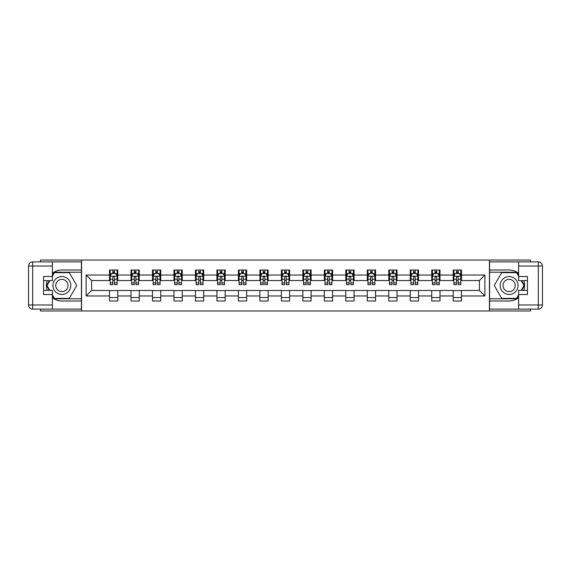<?xml version="1.0" encoding="UTF-8"?>
<svg xmlns="http://www.w3.org/2000/svg" width="571" height="571" viewBox="0 0 571 571"><rect width="100%" height="100%" fill="white"/><g stroke="black" fill="none" stroke-linecap="round" stroke-linejoin="round"><path stroke-width="0.86" d="M40.527 309.118L40.527 310.974L530.473 310.974L530.473 309.118M530.473 261.882L530.473 260.026L489.433 260.026L489.433 310.974M489.433 260.026L40.527 260.026L40.527 261.882M81.567 310.974L81.567 260.026M461.482 275.036L461.482 270.012L453.217 270.012L453.217 275.036L439.998 275.036L439.998 270.012L431.74 270.012L431.74 275.036L418.522 275.036L418.522 270.012L410.256 270.012L410.256 275.036L397.038 275.036L397.038 270.012L388.772 270.012L388.772 275.036L375.554 275.036L375.554 270.012L367.296 270.012L367.296 275.036L354.077 275.036L354.077 270.012L345.812 270.012L345.812 275.036L332.593 275.036L332.593 270.012L324.335 270.012L324.335 275.036L311.109 275.036L311.109 270.012L302.851 270.012L302.851 275.036L289.633 275.036L289.633 270.012L281.367 270.012L281.367 275.036L268.149 275.036L268.149 270.012L259.891 270.012L259.891 275.036L246.665 275.036L246.665 270.012L238.407 270.012L238.407 275.036L225.188 275.036L225.188 270.012L216.923 270.012L216.923 275.036L203.704 275.036L203.704 270.012L195.446 270.012L195.446 275.036L182.228 275.036L182.228 270.012L173.962 270.012L173.962 275.036L160.744 275.036L160.744 270.012L152.478 270.012L152.478 275.036L139.26 275.036L139.26 270.012L131.002 270.012L131.002 275.036L117.783 275.036L117.783 270.012L109.518 270.012L109.518 275.036L86.107 275.036L86.107 295.964L91.617 290.461L109.518 290.461L109.518 300.988L117.783 300.988L117.783 290.461L131.002 290.461L131.002 300.988L139.26 300.988L139.26 290.461L152.478 290.461L152.478 300.988L160.744 300.988L160.744 290.461L173.962 290.461L173.962 300.988L182.228 300.988L182.228 290.461L195.446 290.461L195.446 300.988L203.704 300.988L203.704 290.461L216.923 290.461L216.923 300.988L225.188 300.988L225.188 290.461L238.407 290.461L238.407 300.988L246.665 300.988L246.665 290.461L259.891 290.461L259.891 300.988L268.149 300.988L268.149 290.461L281.367 290.461L281.367 300.988L289.633 300.988L289.633 290.461L302.851 290.461L302.851 300.988L311.109 300.988L311.109 290.461L324.335 290.461L324.335 300.988L332.593 300.988L332.593 290.461L345.812 290.461L345.812 300.988L354.077 300.988L354.077 290.461L367.296 290.461L367.296 300.988L375.554 300.988L375.554 290.461L388.772 290.461L388.772 300.988L397.038 300.988L397.038 290.461L410.256 290.461L410.256 300.988L418.522 300.988L418.522 290.461L431.74 290.461L431.74 300.988L439.998 300.988L439.998 290.461L453.217 290.461L453.217 300.988L461.482 300.988L461.482 290.461L479.383 290.461L479.383 280.539L461.482 280.539L461.482 275.036L484.893 275.036L484.893 295.964L461.482 295.964M453.217 295.964L439.998 295.964M431.74 295.964L418.522 295.964M410.256 295.964L397.038 295.964M388.772 295.964L375.554 295.964M367.296 295.964L354.077 295.964M345.812 295.964L332.593 295.964M324.335 295.964L311.109 295.964M302.851 295.964L289.633 295.964M281.367 295.964L268.149 295.964M259.891 295.964L246.665 295.964M238.407 295.964L225.188 295.964M216.923 295.964L203.704 295.964M195.446 295.964L182.228 295.964M173.962 295.964L160.744 295.964M152.478 295.964L139.26 295.964M131.002 295.964L117.783 295.964M109.518 295.964L86.107 295.964M453.217 275.036L453.217 280.539L439.998 280.539L439.998 275.036M431.74 275.036L431.74 280.539L418.522 280.539L418.522 275.036M410.256 275.036L410.256 280.539L397.038 280.539L397.038 275.036M388.772 275.036L388.772 280.539L375.554 280.539L375.554 275.036M367.296 275.036L367.296 280.539L354.077 280.539L354.077 275.036M345.812 275.036L345.812 280.539L332.593 280.539L332.593 275.036M324.335 275.036L324.335 280.539L311.109 280.539L311.109 275.036M302.851 275.036L302.851 280.539L289.633 280.539L289.633 275.036M281.367 275.036L281.367 280.539L268.149 280.539L268.149 275.036M259.891 275.036L259.891 280.539L246.665 280.539L246.665 275.036M238.407 275.036L238.407 280.539L225.188 280.539L225.188 275.036M216.923 275.036L216.923 280.539L203.704 280.539L203.704 275.036M195.446 275.036L195.446 280.539L182.228 280.539L182.228 275.036M173.962 275.036L173.962 280.539L160.744 280.539L160.744 275.036M152.478 275.036L152.478 280.539L139.26 280.539L139.26 275.036M131.002 275.036L131.002 280.539L117.783 280.539L117.783 275.036M109.518 275.036L109.518 280.539L91.617 280.539L86.107 275.036M91.617 280.539L91.617 290.461M484.893 295.964L479.383 290.461M479.383 280.539L484.893 275.036M109.518 273.452L110.21 273.452M112.822 273.452L114.478 273.452M117.091 273.452L117.783 273.452M109.518 280.404L110.21 280.404M112.822 280.404L114.478 280.404M117.091 280.404L117.783 280.404M109.518 290.596L117.783 290.596M109.518 297.548L117.783 297.548M131.002 290.596L139.26 290.596M131.002 297.548L139.26 297.548M131.002 273.452L131.687 273.452M134.306 273.452L135.955 273.452M138.575 273.452L139.26 273.452M131.002 280.404L131.687 280.404M134.306 280.404L135.955 280.404M138.575 280.404L139.26 280.404M152.478 290.596L160.744 290.596M152.478 297.548L160.744 297.548M152.478 273.452L153.171 273.452M155.783 273.452L157.439 273.452M160.051 273.452L160.744 273.452M152.478 280.404L153.171 280.404M155.783 280.404L157.439 280.404M160.051 280.404L160.744 280.404M173.962 290.596L182.228 290.596M173.962 297.548L182.228 297.548M173.962 273.452L174.647 273.452M177.267 273.452L178.923 273.452M181.535 273.452L182.228 273.452M173.962 280.404L174.647 280.404M177.267 280.404L178.923 280.404M181.535 280.404L182.228 280.404M195.446 290.596L203.704 290.596M195.446 297.548L203.704 297.548M195.446 273.452L196.131 273.452M198.751 273.452L200.4 273.452M203.019 273.452L203.704 273.452M195.446 280.404L196.131 280.404M198.751 280.404L200.4 280.404M203.019 280.404L203.704 280.404M216.923 290.596L225.188 290.596M216.923 297.548L225.188 297.548M216.923 273.452L217.615 273.452M220.228 273.452L221.883 273.452M224.496 273.452L225.188 273.452M216.923 280.404L217.615 280.404M220.228 280.404L221.883 280.404M224.496 280.404L225.188 280.404M238.407 290.596L246.665 290.596M238.407 297.548L246.665 297.548M238.407 273.452L239.092 273.452M241.711 273.452L243.36 273.452M245.98 273.452L246.665 273.452M238.407 280.404L239.092 280.404M241.711 280.404L243.36 280.404M245.98 280.404L246.665 280.404M259.891 290.596L268.149 290.596M259.891 297.548L268.149 297.548M259.891 273.452L260.576 273.452M263.195 273.452L264.844 273.452M267.464 273.452L268.149 273.452M259.891 280.404L260.576 280.404M263.195 280.404L264.844 280.404M267.464 280.404L268.149 280.404M281.367 290.596L289.633 290.596M281.367 297.548L289.633 297.548M281.367 273.452L282.06 273.452M284.672 273.452L286.328 273.452M288.94 273.452L289.633 273.452M281.367 280.404L282.06 280.404M284.672 280.404L286.328 280.404M288.94 280.404L289.633 280.404M302.851 290.596L311.109 290.596M302.851 297.548L311.109 297.548M302.851 273.452L303.536 273.452M306.156 273.452L307.805 273.452M310.424 273.452L311.109 273.452M302.851 280.404L303.536 280.404M306.156 280.404L307.805 280.404M310.424 280.404L311.109 280.404M324.335 290.596L332.593 290.596M324.335 297.548L332.593 297.548M324.335 273.452L325.02 273.452M327.64 273.452L329.289 273.452M331.908 273.452L332.593 273.452M324.335 280.404L325.02 280.404M327.64 280.404L329.289 280.404M331.908 280.404L332.593 280.404M345.812 290.596L354.077 290.596M345.812 297.548L354.077 297.548M345.812 273.452L346.504 273.452M349.117 273.452L350.772 273.452M353.385 273.452L354.077 273.452M345.812 280.404L346.504 280.404M349.117 280.404L350.772 280.404M353.385 280.404L354.077 280.404M367.296 290.596L375.554 290.596M367.296 297.548L375.554 297.548M367.296 273.452L367.981 273.452M370.6 273.452L372.249 273.452M374.869 273.452L375.554 273.452M367.296 280.404L367.981 280.404M370.6 280.404L372.249 280.404M374.869 280.404L375.554 280.404M388.772 290.596L397.038 290.596M388.772 297.548L397.038 297.548M388.772 273.452L389.465 273.452M392.077 273.452L393.733 273.452M396.353 273.452L397.038 273.452M388.772 280.404L389.465 280.404M392.077 280.404L393.733 280.404M396.353 280.404L397.038 280.404M410.256 290.596L418.522 290.596M410.256 297.548L418.522 297.548M410.256 273.452L410.949 273.452M413.561 273.452L415.217 273.452M417.829 273.452L418.522 273.452M410.256 280.404L410.949 280.404M413.561 280.404L415.217 280.404M417.829 280.404L418.522 280.404M431.74 290.596L439.998 290.596M431.74 297.548L439.998 297.548M431.74 273.452L432.425 273.452M435.045 273.452L436.694 273.452M439.313 273.452L439.998 273.452M431.74 280.404L432.425 280.404M435.045 280.404L436.694 280.404M439.313 280.404L439.998 280.404M453.217 290.596L461.482 290.596M453.217 297.548L461.482 297.548M453.217 273.452L453.909 273.452M456.522 273.452L458.178 273.452M460.79 273.452L461.482 273.452M453.217 280.404L453.909 280.404M456.522 280.404L458.178 280.404M460.79 280.404L461.482 280.404M114.478 271.796L112.822 271.796M117.091 282.945L114.478 282.945L114.478 284.672L117.091 284.672L117.091 276.271L115.713 273.523L111.581 273.523L110.21 276.271L110.21 284.672L112.822 284.672L112.822 282.945L110.21 282.945M110.21 276.271L110.21 270.012M117.091 276.271L117.091 270.012M112.822 273.523L112.822 270.012M114.478 270.012L114.478 273.523M114.478 282.945L114.478 277.306C113.929 276.243 113.372 276.243 112.822 277.306L112.822 282.945M66.35 277.749A8.95 8.95 0 0 0 54.124 281.025A8.95 8.95 0 0 0 57.4 293.251A8.95 8.95 0 0 0 69.626 289.975A8.95 8.95 0 0 0 66.35 277.749M64.937 280.19A6.131 6.131 0 0 0 56.565 282.438A6.131 6.131 0 0 0 58.813 290.81A6.131 6.131 0 0 0 67.178 288.562A6.131 6.131 0 0 0 64.937 280.19M52.375 276.207L54.438 272.624L69.305 272.624L76.742 285.5L69.305 298.376L54.438 298.376L52.375 294.793M49.827 290.389L47.008 285.5L49.827 280.611M513.6 277.749A8.95 8.95 0 0 0 501.374 281.025A8.95 8.95 0 0 0 504.65 293.251A8.95 8.95 0 0 0 516.876 289.975A8.95 8.95 0 0 0 513.6 277.749M512.187 280.19A6.131 6.131 0 0 0 503.822 282.438A6.131 6.131 0 0 0 506.063 290.81A6.131 6.131 0 0 0 514.435 288.562A6.131 6.131 0 0 0 512.187 280.19M518.625 294.793L516.562 298.376L501.695 298.376L494.258 285.5L501.695 272.624L516.562 272.624L518.625 276.207M521.173 280.611L523.992 285.5L521.173 290.389M52.375 297.734A15.488 15.488 0 0 0 61.875 300.988L81.425 300.988L81.425 309.118L32.683 309.118A4.133 4.133 0 0 1 28.55 304.985L28.55 266.015A4.133 4.133 0 0 1 32.683 261.882L52.375 261.882L52.375 280.611L43.56 280.611M52.375 261.882L81.425 261.882L81.425 270.012L61.875 270.012A15.488 15.488 0 0 0 52.375 273.266M47.172 280.611A15.488 15.488 0 0 0 47.172 290.389M81.425 300.988L81.425 270.012M43.56 290.389L52.375 290.389L52.375 309.118M52.375 276.478L43.56 276.478L43.56 294.522L52.375 294.522M81.425 272.21L54.202 272.21L52.375 275.379M52.375 295.621L54.202 298.79L81.425 298.79M49.349 280.611L46.529 285.5L49.349 290.389M518.625 273.266A15.488 15.488 0 0 0 509.125 270.012L489.575 270.012L489.575 261.882L538.317 261.882A4.133 4.133 0 0 1 542.45 266.015L542.45 304.985A4.133 4.133 0 0 1 538.317 309.118L518.625 309.118L518.625 290.389L527.44 290.389M518.625 309.118L489.575 309.118L489.575 300.988L509.125 300.988A15.488 15.488 0 0 0 518.625 297.734M523.828 290.389A15.488 15.488 0 0 0 523.828 280.611M489.575 270.012L489.575 300.988M527.44 280.611L518.625 280.611L518.625 261.882M518.625 294.522L527.44 294.522L527.44 276.478L518.625 276.478M489.575 298.79L516.798 298.79L518.625 295.621M518.625 275.379L516.798 272.21L489.575 272.21M521.651 290.389L524.471 285.5L521.651 280.611M135.955 271.796L134.306 271.796M138.575 282.945L135.955 282.945L135.955 284.672L138.575 284.672L138.575 276.271L137.197 273.523L133.064 273.523L131.687 276.271L131.687 284.672L134.306 284.672L134.306 282.945L131.687 282.945M131.687 276.271L131.687 270.012M138.575 276.271L138.575 270.012M134.306 273.523L134.306 270.012M135.955 270.012L135.955 273.523M135.955 282.945L135.955 277.306C135.406 276.243 134.856 276.243 134.306 277.306L134.306 282.945M157.439 271.796L155.783 271.796M160.051 282.945L157.439 282.945L157.439 284.672L160.051 284.672L160.051 276.271L158.681 273.523L154.548 273.523L153.171 276.271L153.171 284.672L155.783 284.672L155.783 282.945L153.171 282.945M153.171 276.271L153.171 270.012M160.051 276.271L160.051 270.012M155.783 273.523L155.783 270.012M157.439 270.012L157.439 273.523M157.439 282.945L157.439 277.306C156.889 276.243 156.34 276.243 155.783 277.306L155.783 282.945M178.923 271.796L177.267 271.796M181.535 282.945L178.923 282.945L178.923 284.672L181.535 284.672L181.535 276.271L180.158 273.523L176.025 273.523L174.647 276.271L174.647 284.672L177.267 284.672L177.267 282.945L174.647 282.945M174.647 276.271L174.647 270.012M181.535 276.271L181.535 270.012M177.267 273.523L177.267 270.012M178.923 270.012L178.923 273.523M178.923 282.945L178.923 277.306C178.366 276.243 177.817 276.243 177.267 277.306L177.267 282.945M200.4 271.796L198.751 271.796M203.019 282.945L200.4 282.945L200.4 284.672L203.019 284.672L203.019 276.271L201.642 273.523L197.509 273.523L196.131 276.271L196.131 284.672L198.751 284.672L198.751 282.945L196.131 282.945M196.131 276.271L196.131 270.012M203.019 276.271L203.019 270.012M198.751 273.523L198.751 270.012M200.4 270.012L200.4 273.523M200.4 282.945L200.4 277.306C199.85 276.243 199.3 276.243 198.751 277.306L198.751 282.945M221.883 271.796L220.228 271.796M224.496 282.945L221.883 282.945L221.883 284.672L224.496 284.672L224.496 276.271L223.118 273.523L218.993 273.523L217.615 276.271L217.615 284.672L220.228 284.672L220.228 282.945L217.615 282.945M217.615 276.271L217.615 270.012M224.496 276.271L224.496 270.012M220.228 273.523L220.228 270.012M221.883 270.012L221.883 273.523M221.883 282.945L221.883 277.306C221.334 276.243 220.784 276.243 220.228 277.306L220.228 282.945M243.36 271.796L241.711 271.796M245.98 282.945L243.36 282.945L243.36 284.672L245.98 284.672L245.98 276.271L244.602 273.523L240.47 273.523L239.092 276.271L239.092 284.672L241.711 284.672L241.711 282.945L239.092 282.945M239.092 276.271L239.092 270.012M245.98 276.271L245.98 270.012M241.711 273.523L241.711 270.012M243.36 270.012L243.36 273.523M243.36 282.945L243.36 277.306C242.811 276.243 242.261 276.243 241.711 277.306L241.711 282.945M264.844 271.796L263.195 271.796M267.464 282.945L264.844 282.945L264.844 284.672L267.464 284.672L267.464 276.271L266.086 273.523L261.953 273.523L260.576 276.271L260.576 284.672L263.195 284.672L263.195 282.945L260.576 282.945M260.576 276.271L260.576 270.012M267.464 276.271L267.464 270.012M263.195 273.523L263.195 270.012M264.844 270.012L264.844 273.523M264.844 282.945L264.844 277.306C264.294 276.243 263.745 276.243 263.195 277.306L263.195 282.945M286.328 271.796L284.672 271.796M288.94 282.945L286.328 282.945L286.328 284.672L288.94 284.672L288.94 276.271L287.563 273.523L283.437 273.523L282.06 276.271L282.06 284.672L284.672 284.672L284.672 282.945L282.06 282.945M282.06 276.271L282.06 270.012M288.94 276.271L288.94 270.012M284.672 273.523L284.672 270.012M286.328 270.012L286.328 273.523M286.328 282.945L286.328 277.306C285.778 276.243 285.229 276.243 284.672 277.306L284.672 282.945M307.805 271.796L306.156 271.796M310.424 282.945L307.805 282.945L307.805 284.672L310.424 284.672L310.424 276.271L309.047 273.523L304.914 273.523L303.536 276.271L303.536 284.672L306.156 284.672L306.156 282.945L303.536 282.945M303.536 276.271L303.536 270.012M310.424 276.271L310.424 270.012M306.156 273.523L306.156 270.012M307.805 270.012L307.805 273.523M307.805 282.945L307.805 277.306C307.255 276.243 306.706 276.243 306.156 277.306L306.156 282.945M329.289 271.796L327.64 271.796M331.908 282.945L329.289 282.945L329.289 284.672L331.908 284.672L331.908 276.271L330.53 273.523L326.398 273.523L325.02 276.271L325.02 284.672L327.64 284.672L327.64 282.945L325.02 282.945M325.02 276.271L325.02 270.012M331.908 276.271L331.908 270.012M327.64 273.523L327.64 270.012M329.289 270.012L329.289 273.523M329.289 282.945L329.289 277.306C328.739 276.243 328.189 276.243 327.64 277.306L327.64 282.945M350.772 271.796L349.117 271.796M353.385 282.945L350.772 282.945L350.772 284.672L353.385 284.672L353.385 276.271L352.007 273.523L347.882 273.523L346.504 276.271L346.504 284.672L349.117 284.672L349.117 282.945L346.504 282.945M346.504 276.271L346.504 270.012M353.385 276.271L353.385 270.012M349.117 273.523L349.117 270.012M350.772 270.012L350.772 273.523M350.772 282.945L350.772 277.306C350.223 276.243 349.666 276.243 349.117 277.306L349.117 282.945M372.249 271.796L370.6 271.796M374.869 282.945L372.249 282.945L372.249 284.672L374.869 284.672L374.869 276.271L373.491 273.523L369.358 273.523L367.981 276.271L367.981 284.672L370.6 284.672L370.6 282.945L367.981 282.945M367.981 276.271L367.981 270.012M374.869 276.271L374.869 270.012M370.6 273.523L370.6 270.012M372.249 270.012L372.249 273.523M372.249 282.945L372.249 277.306C371.7 276.243 371.15 276.243 370.6 277.306L370.6 282.945M393.733 271.796L392.077 271.796M396.353 282.945L393.733 282.945L393.733 284.672L396.353 284.672L396.353 276.271L394.975 273.523L390.842 273.523L389.465 276.271L389.465 284.672L392.077 284.672L392.077 282.945L389.465 282.945M389.465 276.271L389.465 270.012M396.353 276.271L396.353 270.012M392.077 273.523L392.077 270.012M393.733 270.012L393.733 273.523M393.733 282.945L393.733 277.306C393.183 276.243 392.634 276.243 392.077 277.306L392.077 282.945M415.217 271.796L413.561 271.796M417.829 282.945L415.217 282.945L415.217 284.672L417.829 284.672L417.829 276.271L416.452 273.523L412.319 273.523L410.949 276.271L410.949 284.672L413.561 284.672L413.561 282.945L410.949 282.945M410.949 276.271L410.949 270.012M417.829 276.271L417.829 270.012M413.561 273.523L413.561 270.012M415.217 270.012L415.217 273.523M415.217 282.945L415.217 277.306C414.667 276.243 414.111 276.243 413.561 277.306L413.561 282.945M436.694 271.796L435.045 271.796M439.313 282.945L436.694 282.945L436.694 284.672L439.313 284.672L439.313 276.271L437.936 273.523L433.803 273.523L432.425 276.271L432.425 284.672L435.045 284.672L435.045 282.945L432.425 282.945M432.425 276.271L432.425 270.012M439.313 276.271L439.313 270.012M435.045 273.523L435.045 270.012M436.694 270.012L436.694 273.523M436.694 282.945L436.694 277.306C436.144 276.243 435.594 276.243 435.045 277.306L435.045 282.945M458.178 271.796L456.522 271.796M460.79 282.945L458.178 282.945L458.178 284.672L460.79 284.672L460.79 276.271L459.419 273.523L455.287 273.523L453.909 276.271L453.909 284.672L456.522 284.672L456.522 282.945L453.909 282.945M453.909 276.271L453.909 270.012M460.79 276.271L460.79 270.012M456.522 273.523L456.522 270.012M458.178 270.012L458.178 273.523M458.178 282.945L458.178 277.306C457.628 276.243 457.078 276.243 456.522 277.306L456.522 282.945M117.055 276.207L110.239 276.207M110.21 273.687L111.502 273.687M115.799 273.687L117.091 273.687M112.822 279.255L110.21 279.255M117.091 279.255L114.478 279.255M114.478 272.674L112.822 272.674M52.375 266.015L32.683 266.015L32.683 304.985L52.375 304.985M28.55 266.015L32.683 266.015L32.683 261.882M32.683 309.118L32.683 304.985L28.55 304.985M518.625 304.985L538.317 304.985L538.317 266.015L518.625 266.015M542.45 304.985L538.317 304.985L538.317 309.118M538.317 261.882L538.317 266.015L542.45 266.015M138.539 276.207L131.723 276.207M131.687 273.687L132.986 273.687M137.276 273.687L138.575 273.687M134.306 279.255L131.687 279.255M138.575 279.255L135.955 279.255M135.955 272.674L134.306 272.674M160.023 276.207L153.206 276.207M153.171 273.687L154.463 273.687M158.759 273.687L160.051 273.687M155.783 279.255L153.171 279.255M160.051 279.255L157.439 279.255M157.439 272.674L155.783 272.674M181.499 276.207L174.683 276.207M174.647 273.687L175.947 273.687M180.243 273.687L181.535 273.687M177.267 279.255L174.647 279.255M181.535 279.255L178.923 279.255M178.923 272.674L177.267 272.674M202.983 276.207L196.167 276.207M196.131 273.687L197.423 273.687M201.72 273.687L203.019 273.687M198.751 279.255L196.131 279.255M203.019 279.255L200.4 279.255M200.4 272.674L198.751 272.674M224.467 276.207L217.651 276.207M217.615 273.687L218.907 273.687M223.204 273.687L224.496 273.687M220.228 279.255L217.615 279.255M224.496 279.255L221.883 279.255M221.883 272.674L220.228 272.674M245.944 276.207L239.128 276.207M239.092 273.687L240.391 273.687M244.688 273.687L245.98 273.687M241.711 279.255L239.092 279.255M245.98 279.255L243.36 279.255M243.36 272.674L241.711 272.674M267.428 276.207L260.612 276.207M260.576 273.687L261.868 273.687M266.165 273.687L267.464 273.687M263.195 279.255L260.576 279.255M267.464 279.255L264.844 279.255M264.844 272.674L263.195 272.674M288.905 276.207L282.095 276.207M282.06 273.687L283.352 273.687M287.648 273.687L288.94 273.687M284.672 279.255L282.06 279.255M288.94 279.255L286.328 279.255M286.328 272.674L284.672 272.674M310.388 276.207L303.572 276.207M303.536 273.687L304.835 273.687M309.132 273.687L310.424 273.687M306.156 279.255L303.536 279.255M310.424 279.255L307.805 279.255M307.805 272.674L306.156 272.674M331.872 276.207L325.056 276.207M325.02 273.687L326.312 273.687M330.609 273.687L331.908 273.687M327.64 279.255L325.02 279.255M331.908 279.255L329.289 279.255M329.289 272.674L327.64 272.674M353.349 276.207L346.533 276.207M346.504 273.687L347.796 273.687M352.093 273.687L353.385 273.687M349.117 279.255L346.504 279.255M353.385 279.255L350.772 279.255M350.772 272.674L349.117 272.674M374.833 276.207L368.017 276.207M367.981 273.687L369.28 273.687M373.577 273.687L374.869 273.687M370.6 279.255L367.981 279.255M374.869 279.255L372.249 279.255M372.249 272.674L370.6 272.674M396.317 276.207L389.501 276.207M389.465 273.687L390.757 273.687M395.053 273.687L396.353 273.687M392.077 279.255L389.465 279.255M396.353 279.255L393.733 279.255M393.733 272.674L392.077 272.674M417.794 276.207L410.977 276.207M410.949 273.687L412.241 273.687M416.537 273.687L417.829 273.687M413.561 279.255L410.949 279.255M417.829 279.255L415.217 279.255M415.217 272.674L413.561 272.674M439.277 276.207L432.461 276.207M432.425 273.687L433.724 273.687M438.014 273.687L439.313 273.687M435.045 279.255L432.425 279.255M439.313 279.255L436.694 279.255M436.694 272.674L435.045 272.674M460.761 276.207L453.945 276.207M453.909 273.687L455.201 273.687M459.498 273.687L460.79 273.687M456.522 279.255L453.909 279.255M460.79 279.255L458.178 279.255M458.178 272.674L456.522 272.674"/></g></svg>
